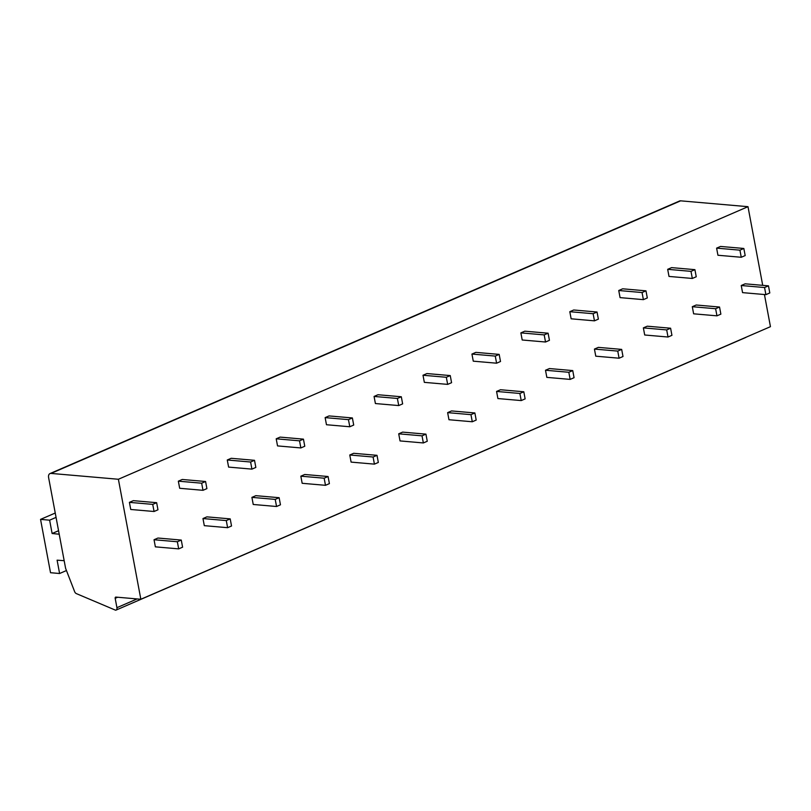 <?xml version="1.0" encoding="UTF-8"?>
<svg xmlns="http://www.w3.org/2000/svg" width="811" height="811" viewBox="0 0 811 811"><rect width="100%" height="100%" fill="white"/><g stroke="black" fill="none" stroke-linecap="round" stroke-linejoin="round"><path stroke-width="1.22" d="M140.84 599.258L118.386 479.26L51.022 473.411A4.673 3.031 -113.4 0 0 49.998 473.573A4.673 3.031 -113.4 0 0 48.609 477.578L65.6 568.329L74.632 591.645A2.798 1.815 -113.4 0 0 76.335 593.601L115.486 610.166A2.798 1.815 -113.4 0 0 116.095 610.075A2.798 1.815 -113.4 0 0 116.926 607.672L115.182 598.336A1.399 0.912 66.6 0 1 115.902 597.089L140.84 599.258L770.45 326.671L764.438 294.525M746.1 337.214A2.798 1.815 66.6 0 1 745.704 337.498L116.095 610.075M118.386 479.26L747.995 206.683L762.715 285.35M768.473 285.847L745.147 283.82L741.234 285.513L742.562 292.629L765.888 294.657L769.801 292.953L768.473 285.847L764.56 287.54L765.888 294.657M743.839 248.47L720.523 246.443L716.61 248.136L717.938 255.252L741.254 257.269L745.177 255.577L743.839 248.47L739.926 250.163L741.254 257.269M719.539 307.034L696.213 305.007L692.3 306.7L693.628 313.816L716.954 315.834L720.867 314.141L719.539 307.034L715.626 308.727L716.954 315.834M694.905 269.657L671.589 267.63L667.676 269.323L669.004 276.429L692.32 278.457L696.243 276.764L694.905 269.657L690.992 271.35L692.32 278.457M670.606 328.222L647.279 326.194L643.366 327.887L644.704 334.994L668.021 337.021L671.934 335.328L670.606 328.222L666.693 329.915L668.021 337.021M645.972 290.835L622.655 288.807L618.742 290.51L620.07 297.617L643.387 299.644L647.31 297.951L645.972 290.835L642.059 292.538L643.387 299.644M621.672 349.399L598.346 347.372L594.433 349.075L595.771 356.181L619.087 358.209L623 356.516L621.672 349.399L617.759 351.092L619.087 358.209M597.038 312.022L573.722 309.995L569.809 311.688L571.137 318.804L594.463 320.832L598.376 319.139L597.038 312.022L593.125 313.715L594.463 320.832M572.738 370.586L549.422 368.559L545.499 370.252L546.837 377.368L570.153 379.396L574.066 377.693L572.738 370.586L568.825 372.279L570.153 379.396M548.104 333.209L524.788 331.182L520.875 332.875L522.203 339.991L545.529 342.009L549.442 340.316L548.104 333.209L544.191 334.902L545.529 342.009M523.805 391.774L500.488 389.746L496.565 391.439L497.903 398.556L521.22 400.573L525.133 398.88L523.805 391.774L519.892 393.467L521.22 400.573M499.181 354.397L475.854 352.369L471.941 354.062L473.269 361.169L496.596 363.196L500.509 361.503L499.181 354.397L495.257 356.09L496.596 363.196M474.871 412.961L451.555 410.934L447.631 412.627L448.97 419.733L472.286 421.761L476.199 420.068L474.871 412.961L470.958 414.654L472.286 421.761M450.247 375.574L426.921 373.557L423.007 375.25L424.335 382.356L447.662 384.384L451.575 382.691L450.247 375.574L446.324 377.277L447.662 384.384M425.937 434.138L402.621 432.121L398.708 433.814L400.036 440.92L423.352 442.948L427.265 441.255L425.937 434.138L422.024 435.842L423.352 442.948M401.313 396.761L377.987 394.734L374.074 396.437L375.402 403.543L398.728 405.571L402.641 403.878L401.313 396.761L397.39 398.454L398.728 405.571M377.003 455.326L353.687 453.298L349.774 454.991L351.102 462.108L374.418 464.135L378.331 462.442L377.003 455.326L373.09 457.019L374.418 464.135M352.38 417.949L329.053 415.921L325.14 417.614L326.468 424.731L349.794 426.758L353.708 425.055L352.38 417.949L348.456 419.642L349.794 426.758M328.07 476.513L304.754 474.486L300.84 476.179L302.168 483.295L325.485 485.313L329.398 483.62L328.07 476.513L324.157 478.206L325.485 485.313M303.446 439.136L280.119 437.109L276.206 438.802L277.534 445.908L300.861 447.936L304.774 446.243L303.446 439.136L299.533 440.829L300.861 447.936M279.136 497.701L255.82 495.673L251.907 497.366L253.235 504.472L276.551 506.5L280.464 504.807L279.136 497.701L275.223 499.394L276.551 506.5M254.512 460.313L231.186 458.296L227.273 459.989L228.611 467.095L251.927 469.123L255.84 467.43L254.512 460.313L250.599 462.017L251.927 469.123M230.202 518.878L206.886 516.86L202.973 518.553L204.301 525.66L227.617 527.687L231.53 525.994L230.202 518.878L226.289 520.581L227.617 527.687M205.578 481.501L182.252 479.473L178.339 481.176L179.677 488.283L202.993 490.31L206.906 488.617L205.578 481.501L201.665 483.194L202.993 490.31M181.269 540.065L157.952 538.038L154.039 539.741L155.367 546.847L178.684 548.875L182.597 547.182L181.269 540.065L177.356 541.758L178.684 548.875M156.645 502.688L133.328 500.661L129.405 502.354L130.743 509.47L154.06 511.498L157.973 509.795L156.645 502.688L152.732 504.381L154.06 511.498M49.998 473.573L679.598 200.986A4.673 3.031 66.6 0 1 680.632 200.834L747.995 206.683M64.17 560.695L57.105 560.168L59.598 573.509L50.525 572.718L40.55 519.385L49.623 520.175L52.117 533.506L59.213 534.216M52.117 533.506L58.554 530.718M49.623 520.175L56.06 517.388M40.55 519.385L55.249 513.028M59.598 573.509L66.451 570.538M741.234 285.513L764.56 287.54M716.61 248.136L739.926 250.163M692.3 306.7L715.626 308.727M667.676 269.323L690.992 271.35M643.366 327.887L666.693 329.915M618.742 290.51L642.059 292.538M594.433 349.075L617.759 351.092M569.809 311.688L593.125 313.715M545.499 370.252L568.825 372.279M520.875 332.875L544.191 334.902M496.565 391.439L519.892 393.467M471.941 354.062L495.257 356.09M447.631 412.627L470.958 414.654M423.007 375.25L446.324 377.277M398.708 433.814L422.024 435.842M374.074 396.437L397.39 398.454M349.774 454.991L373.09 457.019M325.14 417.614L348.456 419.642M300.84 476.179L324.157 478.206M276.206 438.802L299.533 440.829M251.907 497.366L275.223 499.394M227.273 459.989L250.599 462.017M202.973 518.553L226.289 520.581M178.339 481.176L201.665 483.194M154.039 539.741L177.356 541.758M129.405 502.354L152.732 504.381M137.11 598.934L116.926 607.672M115.182 598.336L117.707 597.241M51.022 473.411L680.632 200.834"/></g></svg>
